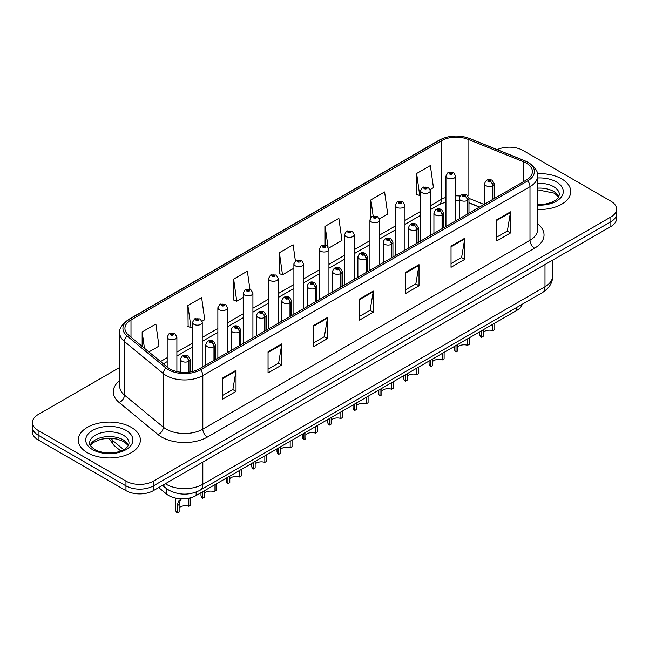 <?xml version="1.0" encoding="UTF-8"?>
<svg xmlns="http://www.w3.org/2000/svg" width="649" height="649" viewBox="0 0 649 649"><rect width="100%" height="100%" fill="white"/><g stroke="black" fill="none" stroke-linecap="round" stroke-linejoin="round"><path stroke-width="0.97" d="M479.424 207.12L468.967 202.894M522.25 304.243A19.405 11.203 180 0 1 516.807 310.409L196.144 495.536A19.405 11.203 180 0 1 166.525 494.043L158.689 487.577M561.645 178.873A31.055 17.929 0 0 0 537.331 173.672A31.055 17.929 0 0 1 561.645 178.873A31.055 17.929 0 0 1 570.739 191.552A31.055 17.929 0 0 0 561.645 178.873M131.268 427.35A31.055 17.929 0 0 0 97.431 423.464A31.055 17.929 0 0 0 78.261 440.022A31.055 17.929 0 0 0 87.355 452.702A31.055 17.929 0 0 0 121.201 456.588A31.055 17.929 0 0 0 140.371 440.022A31.055 17.929 0 0 0 131.268 427.35A31.055 17.929 0 0 0 97.431 423.464A31.055 17.929 0 0 0 78.261 440.022A31.055 17.929 0 0 0 87.355 452.702A31.055 17.929 0 0 0 121.201 456.588A31.055 17.929 0 0 0 140.371 440.022A31.055 17.929 0 0 0 131.268 427.35M526.331 163.134A20.703 11.95 180 0 1 532.391 171.587A20.703 11.95 180 0 1 526.331 180.033L199.162 368.924A20.703 11.95 180 0 1 167.564 367.334L128.68 335.265A20.703 11.95 180 0 1 124.933 328.41A20.703 11.95 180 0 1 130.993 319.965L441.515 140.687A20.703 11.95 180 0 1 468.034 139.34L523.565 161.796A20.703 11.95 180 0 1 526.331 163.134M527.751 162.315A22.707 13.11 0 0 0 524.716 160.847L469.178 138.391A22.707 13.11 0 0 0 440.095 139.868L129.573 319.146A22.707 13.11 0 0 0 127.034 335.931L165.917 367.991A22.707 13.11 0 0 0 200.573 369.743L527.751 180.852A22.707 13.11 0 0 0 527.751 162.315M119.757 367.439L38.137 414.565A19.405 11.203 0 0 0 32.45 422.491L32.45 431.999A19.405 11.203 0 0 0 38.137 439.917L125.963 490.628L125.963 485.874A19.405 11.203 0 0 0 153.415 485.874L610.863 221.763A19.405 11.203 0 0 0 616.55 213.846A19.405 11.203 0 0 1 610.863 221.763L153.415 485.874A19.405 11.203 0 0 1 125.963 485.874L38.137 435.163L125.963 485.874L125.963 481.12A19.405 11.203 0 0 0 153.415 481.12L610.863 217.009A19.405 11.203 0 0 0 616.55 209.092A19.405 11.203 0 0 0 610.863 201.166L523.037 150.454A19.405 11.203 0 0 0 497.215 149.619M32.45 427.245A19.405 11.203 0 0 0 38.137 435.163A19.405 11.203 0 0 1 32.45 427.245M222.307 378.221L222.307 399.354L236.025 391.428L236.025 370.303L222.307 378.221M222.307 395.606L232.877 389.497L235.976 371.001A5.176 2.985 -120 0 0 236.025 370.303M232.78 389.554L236.025 391.428M268.053 351.815L268.053 372.94L281.771 365.022L281.771 343.889L268.053 351.815M268.053 369.192L278.624 363.091L281.715 344.595A5.176 2.985 -120 0 0 281.771 343.889M278.526 363.148L281.771 365.022M313.8 325.4L313.8 346.534L327.518 338.608L327.518 317.483L313.8 325.4M313.8 342.786L324.362 336.677L327.461 318.18A5.176 2.985 -120 0 0 327.518 317.483M324.273 336.734L327.518 338.608M496.777 219.76L496.777 240.884L510.503 232.967L510.503 211.834L496.777 219.76M496.777 237.136L507.348 231.036L510.447 212.539A5.176 2.985 -120 0 0 510.503 211.834M507.25 231.093L510.503 232.967M451.031 246.166L451.031 267.299L464.757 259.373L464.757 238.248L451.031 246.166M451.031 263.551L461.601 257.45L464.7 238.946A5.176 2.985 -120 0 0 464.757 238.248M461.512 257.499L464.757 259.373M405.284 272.58L405.284 293.713L419.011 285.787L419.011 264.654L405.284 272.58M405.284 289.957L415.855 283.856L418.954 265.36A5.176 2.985 -120 0 0 419.011 264.654M415.766 283.913L419.011 285.787M359.538 298.994L359.538 320.119L373.264 312.193L373.264 291.068L359.538 298.994M359.538 316.371L370.108 310.271L373.207 291.766A5.176 2.985 -120 0 0 373.264 291.068M370.019 310.319L373.264 312.193M537.567 209.44A31.055 17.929 0 0 0 570.739 191.552A31.055 17.929 0 0 1 537.567 209.44M32.45 422.491A19.405 11.203 0 0 0 38.137 430.409L125.963 481.12M202.058 321.239L204.727 319.697L201.628 297.615L187.902 305.541L188.129 326.544M148.889 351.936L158.981 346.104L155.882 324.029L142.155 331.955L142.155 346.388M328.767 248.08L341.958 240.463L338.867 218.388L325.141 226.306L325.141 245.127M379.454 218.818L387.704 214.048L384.606 191.974L370.887 199.9L370.887 217.407M430.141 189.557L433.451 187.642L430.352 165.56L416.634 173.486L416.853 194.489M249.906 289.227L247.374 271.209L233.648 279.127L233.867 300.13M295.368 260.801L293.121 244.795L279.394 252.721L279.614 273.724M279.394 252.721L282.493 274.795L293.892 268.215M282.493 274.795L279.394 273.635M325.141 226.306L328.005 246.693M370.887 199.9L373.143 216.003M416.634 173.486L419.733 195.56L420.609 195.057M419.733 195.56L416.634 194.408M233.648 279.127L236.747 301.209L243.205 297.477M236.747 301.209L233.648 300.049M187.902 305.541L191.001 327.615L192.526 326.739M191.001 327.615L187.902 326.463M142.155 331.955L144.451 348.278M125.963 490.628A19.405 11.203 0 0 0 153.415 490.628L610.863 226.517A19.405 11.203 0 0 0 616.55 218.599L616.55 209.092M494.798 323.113L494.798 329.603L492.916 330.69L492.916 324.2M481.355 330.868L481.355 337.358A9.703 5.606 180 0 1 479.757 334.276L479.757 331.801M492.916 330.69A7.115 4.105 0 0 0 483.237 332.28M483.237 329.789L483.237 336.279L481.355 337.358M493.037 199.259L493.037 185.63A3.237 1.947 -122.2 0 0 490.652 181.72A1.614 0.933 0 0 0 490.603 180.43A1.614 0.933 0 0 0 488.316 180.43A1.614 0.933 0 0 0 488.316 181.752A1.614 0.933 0 0 0 490.547 181.785L488.811 181.095L489.914 180.828L490.652 181.72M490.547 181.785A3.237 1.785 62.1 0 1 492.737 185.801A4.851 2.799 180 0 1 486.028 185.711A4.851 2.799 180 0 1 484.608 183.732C485.85 179.757 488.381 178.597 492.218 180.276L494.311 183.732A4.851 2.799 180 0 1 493.037 185.63M492.737 199.43L492.737 185.801M455.655 220.838L455.655 176.049A4.851 2.799 180 0 1 452.661 178.637A4.851 2.799 180 0 1 447.372 178.029A4.851 2.799 180 0 1 445.952 176.049L447.883 172.683A3.237 1.947 57.8 0 1 449.611 172.78A1.614 0.933 0 0 0 449.66 174.07A1.614 0.933 0 0 0 451.947 174.07A1.614 0.933 0 0 0 451.947 172.748A1.614 0.933 0 0 0 449.708 172.715L451.453 173.405L450.349 173.672L450.365 173.129M449.708 172.715A3.237 1.785 -117.9 0 0 448.199 172.504A3.237 1.785 -117.9 0 0 448.053 172.593M450.325 173.656L449.611 172.78M450.349 173.672L450.325 173.153M469.454 337.74L469.454 344.23L467.572 345.317L467.572 338.827M456.012 345.503L456.012 351.993A9.703 5.606 180 0 1 454.414 348.911L454.414 346.428M467.572 345.317A7.115 4.105 0 0 0 457.894 346.915M457.894 344.416L457.894 350.906L456.012 351.993M467.694 213.886L467.694 200.257A3.237 1.947 -122.2 0 0 465.309 196.355A1.614 0.933 0 0 0 465.26 195.065A1.614 0.933 0 0 0 462.972 195.065A1.614 0.933 0 0 0 462.972 196.387A1.614 0.933 0 0 0 465.211 196.412L463.467 195.722L464.57 195.463L465.309 196.355M465.211 196.412A3.237 1.785 62.1 0 1 467.394 200.427A4.851 2.799 180 0 1 460.685 200.346A4.851 2.799 180 0 1 459.265 198.367C460.506 194.384 463.037 193.232 466.874 194.903L468.967 198.367A4.851 2.799 180 0 1 467.694 200.257M467.394 214.065L467.394 200.427M444.111 352.375L444.111 358.865L442.229 359.952L442.229 353.462M430.668 360.138L430.668 366.628A9.703 5.606 180 0 1 429.07 363.537L429.07 361.063M442.229 359.952A7.115 4.105 0 0 0 432.55 361.542M432.55 359.051L432.55 365.541L430.668 366.628M442.35 228.521L442.35 214.892A3.237 1.947 -122.2 0 0 439.965 210.99A1.614 0.933 0 0 0 439.917 209.692A1.614 0.933 0 0 0 437.629 209.692A1.614 0.933 0 0 0 437.629 211.014A1.614 0.933 0 0 0 439.868 211.047L438.124 210.357L439.227 210.089L439.965 210.99M439.868 211.047A3.237 1.785 62.1 0 1 442.05 215.062A4.851 2.799 180 0 1 435.341 214.981A4.851 2.799 180 0 1 433.921 212.994C435.163 209.019 437.694 207.858 441.531 209.538L443.624 212.994A4.851 2.799 180 0 1 442.35 214.892M442.05 228.691L442.05 215.062M418.775 367.01L418.775 373.491L416.893 374.578L416.893 368.088M405.325 374.765L405.325 381.255A9.703 5.606 180 0 1 403.727 378.172L403.727 375.69M416.893 374.578A7.115 4.105 0 0 0 407.207 376.177M407.207 373.678L407.207 380.168L405.325 381.255M417.007 243.156L417.007 229.519A3.237 1.947 -122.2 0 0 414.622 225.617A1.614 0.933 0 0 0 414.573 224.327A1.614 0.933 0 0 0 412.285 224.327A1.614 0.933 0 0 0 412.285 225.649A1.614 0.933 0 0 0 414.524 225.674L412.78 224.984L413.884 224.724L414.622 225.617M414.524 225.674A3.237 1.785 62.1 0 1 416.707 229.697A4.851 2.799 180 0 1 409.998 229.608A4.851 2.799 180 0 1 408.578 227.629C409.819 223.645 412.358 222.493 416.187 224.165L418.281 227.629A4.851 2.799 180 0 1 417.007 229.519M416.707 243.326L416.707 229.697M393.432 381.636L393.432 388.126L391.55 389.213L391.55 382.723M379.981 389.4L379.981 395.89A9.703 5.606 180 0 1 378.383 392.807L378.383 390.325M391.55 389.213A7.115 4.105 0 0 0 381.872 390.803M381.872 388.313L381.872 394.803L379.981 395.89M391.663 257.783L391.663 244.154A3.237 1.947 -122.2 0 0 389.278 240.252A1.614 0.933 0 0 0 389.23 238.962A1.614 0.933 0 0 0 386.942 238.962A1.614 0.933 0 0 0 386.942 240.276A1.614 0.933 0 0 0 389.181 240.308L387.437 239.619L388.54 239.351L389.278 240.252M389.181 240.308A3.237 1.785 62.1 0 1 391.363 244.324A4.851 2.799 180 0 1 384.654 244.243A4.851 2.799 180 0 1 383.234 242.264C384.476 238.28 387.015 237.128 390.844 238.8L392.937 242.264A4.851 2.799 180 0 1 391.663 244.154M391.363 257.953L391.363 244.324M430.311 235.473L430.311 190.676A4.851 2.799 180 0 1 427.318 193.264A4.851 2.799 180 0 1 422.028 192.664A4.851 2.799 180 0 1 420.609 190.676L422.54 187.31A3.237 1.947 57.8 0 1 424.268 187.407A1.614 0.933 0 0 0 424.316 188.697A1.614 0.933 0 0 0 426.604 188.697A1.614 0.933 0 0 0 426.604 187.383A1.614 0.933 0 0 0 424.365 187.35L426.109 188.04L425.006 188.299L424.268 187.407M425.022 188.315L425.022 187.764M424.365 187.35A3.237 1.785 -117.9 0 0 422.856 187.131A3.237 1.785 -117.9 0 0 422.71 187.22M424.981 188.291L424.981 187.788M404.968 250.1L404.968 205.311A4.851 2.799 180 0 1 401.974 207.899A4.851 2.799 180 0 1 396.685 207.291A4.851 2.799 180 0 1 395.265 205.311L397.204 201.944A3.237 1.947 57.8 0 1 398.924 202.042A1.614 0.933 0 0 0 398.973 203.332A1.614 0.933 0 0 0 401.26 203.332A1.614 0.933 0 0 0 401.26 202.009A1.614 0.933 0 0 0 399.021 201.985L400.571 202.407L399.662 202.934L399.679 202.399M399.021 201.985A3.237 1.785 -117.9 0 0 397.512 201.766A3.237 1.785 -117.9 0 0 397.366 201.855M399.638 202.926L398.924 202.042M399.662 202.934L399.638 202.415M379.624 264.735L379.624 219.946A4.851 2.799 180 0 1 376.631 222.534A4.851 2.799 180 0 1 371.342 221.926A4.851 2.799 180 0 1 369.922 219.946L371.861 216.579A3.237 1.947 57.8 0 1 373.581 216.669A1.614 0.933 0 0 0 373.629 217.959A1.614 0.933 0 0 0 375.917 217.959A1.614 0.933 0 0 0 375.917 216.644A1.614 0.933 0 0 0 373.678 216.612L375.422 217.301L374.319 217.569L373.581 216.669M374.335 217.577L374.335 217.026M373.678 216.612A3.237 1.785 -117.9 0 0 372.169 216.393A3.237 1.785 -117.9 0 0 372.023 216.49M374.295 217.553L374.295 217.05M368.088 396.271L368.088 402.761L366.206 403.848L366.206 397.358M354.646 404.027L354.646 410.517A9.703 5.606 180 0 1 353.04 407.434L353.04 404.96M366.206 403.848A7.115 4.105 0 0 0 356.528 405.438M356.528 402.94L356.528 409.43L354.646 410.517M366.32 272.418L366.32 258.781A3.237 1.947 -122.2 0 0 363.935 254.879A1.614 0.933 0 0 0 363.886 253.589A1.614 0.933 0 0 0 361.598 253.589A1.614 0.933 0 0 0 361.598 254.911A1.614 0.933 0 0 0 363.838 254.935L362.093 254.254L363.197 253.986L363.935 254.879M363.838 254.935A3.237 1.785 62.1 0 1 366.02 258.959A4.851 2.799 180 0 1 359.311 258.87A4.851 2.799 180 0 1 357.891 256.89C359.132 252.907 361.671 251.755 365.501 253.426L367.594 256.89A4.851 2.799 180 0 1 366.32 258.781M366.02 272.588L366.02 258.959M342.745 410.898L342.745 417.388L340.863 418.475L340.863 411.985M329.303 418.662L329.303 425.152A9.703 5.606 180 0 1 327.696 422.069L327.696 419.587M340.863 418.475A7.115 4.105 0 0 0 331.185 420.065M331.185 417.575L331.185 424.065L329.303 425.152M340.976 287.045L340.976 273.416A3.237 1.947 -122.2 0 0 338.591 269.513A1.614 0.933 0 0 0 338.543 268.224A1.614 0.933 0 0 0 336.255 268.224A1.614 0.933 0 0 0 336.255 269.546A1.614 0.933 0 0 0 338.494 269.57L336.75 268.881L337.861 268.621L338.591 269.513M338.494 269.57A3.237 1.785 62.1 0 1 340.676 273.586A4.851 2.799 180 0 1 333.967 273.505A4.851 2.799 180 0 1 332.548 271.525C333.789 267.542 336.328 266.39 340.157 268.061L342.25 271.525A4.851 2.799 180 0 1 340.976 273.416M340.676 287.223L340.676 273.586M317.402 425.533L317.402 432.023L315.519 433.11L315.519 426.62M303.959 433.297L303.959 439.787A9.703 5.606 180 0 1 302.353 436.696L302.353 434.222M315.519 433.11A7.115 4.105 0 0 0 305.841 434.7M305.841 432.21L305.841 438.7L303.959 439.787M315.633 301.68L315.633 288.051A3.237 1.947 -122.2 0 0 313.248 284.148A1.614 0.933 0 0 0 313.199 282.85A1.614 0.933 0 0 0 310.912 282.85A1.614 0.933 0 0 0 310.912 284.173A1.614 0.933 0 0 0 313.151 284.205L311.406 283.516L312.518 283.248L313.248 284.148M313.151 284.205A3.237 1.785 62.1 0 1 315.333 288.221A4.851 2.799 180 0 1 308.624 288.14A4.851 2.799 180 0 1 307.204 286.152C308.445 282.177 310.985 281.017 314.822 282.696L316.907 286.152A4.851 2.799 180 0 1 315.633 288.051M315.333 301.85L315.333 288.221M354.281 279.362L354.281 234.573A4.851 2.799 180 0 1 351.287 237.161A4.851 2.799 180 0 1 345.998 236.552A4.851 2.799 180 0 1 344.578 234.573L346.517 231.206A3.237 1.947 57.8 0 1 348.237 231.304A1.614 0.933 0 0 0 348.286 232.593A1.614 0.933 0 0 0 350.574 232.593A1.614 0.933 0 0 0 350.574 231.271A1.614 0.933 0 0 0 348.335 231.247L350.079 231.936L348.975 232.196L348.237 231.304M348.992 232.212L348.992 231.661M348.335 231.247A3.237 1.785 -117.9 0 0 346.826 231.028A3.237 1.785 -117.9 0 0 346.68 231.117M348.975 232.196L348.951 231.685M328.938 293.997L328.938 249.208A4.851 2.799 180 0 1 325.944 251.796A4.851 2.799 180 0 1 320.655 251.187A4.851 2.799 180 0 1 319.235 249.208L321.174 245.841A3.237 1.947 57.8 0 1 322.894 245.93A1.614 0.933 0 0 0 322.942 247.228A1.614 0.933 0 0 0 325.23 247.228A1.614 0.933 0 0 0 325.23 245.906A1.614 0.933 0 0 0 322.999 245.874L324.549 246.304L323.632 246.831L323.648 246.287M322.999 245.874A3.237 1.785 -117.9 0 0 321.482 245.655A3.237 1.785 -117.9 0 0 321.344 245.752M323.608 246.815L322.894 245.93M323.632 246.831L323.608 246.312M303.594 308.632L303.594 263.835A4.851 2.799 180 0 1 300.601 266.423A4.851 2.799 180 0 1 295.311 265.822A4.851 2.799 180 0 1 293.892 263.835L295.83 260.468A3.237 1.947 57.8 0 1 297.55 260.565A1.614 0.933 0 0 0 297.599 261.855A1.614 0.933 0 0 0 299.887 261.855A1.614 0.933 0 0 0 299.887 260.533A1.614 0.933 0 0 0 297.656 260.509L299.205 260.93L298.289 261.458L298.305 260.922M297.656 260.509A3.237 1.785 -117.9 0 0 296.139 260.29A3.237 1.785 -117.9 0 0 296.001 260.379M298.272 261.45L297.55 260.565M298.289 261.458L298.272 260.947M292.058 440.16L292.058 446.65L290.176 447.737L290.176 441.247M278.616 447.924L278.616 454.414A9.703 5.606 180 0 1 277.009 451.331L277.009 448.848M290.176 447.737A7.115 4.105 0 0 0 280.498 449.335M280.498 446.837L280.498 453.326L278.616 454.414M290.29 316.314L290.29 302.677A3.237 1.947 -122.2 0 0 287.905 298.775A1.614 0.933 0 0 0 287.856 297.485A1.614 0.933 0 0 0 285.568 297.485A1.614 0.933 0 0 0 285.568 298.808A1.614 0.933 0 0 0 287.807 298.832L286.071 298.142L287.174 297.883L287.905 298.775M287.807 298.832A3.237 1.785 62.1 0 1 289.989 302.856A4.851 2.799 180 0 1 283.28 302.767A4.851 2.799 180 0 1 281.861 300.787C283.102 296.804 285.641 295.652 289.478 297.323L291.563 300.787A4.851 2.799 180 0 1 290.29 302.677M289.989 316.485L289.989 302.856M266.715 454.795L266.715 461.285L264.833 462.372L264.833 455.882M253.272 462.559L253.272 469.049A9.703 5.606 180 0 1 251.666 465.966L251.666 463.483M264.833 462.372A7.115 4.105 0 0 0 255.154 463.962M255.154 461.471L255.154 467.961L253.272 469.049M264.946 330.941L264.946 317.312A3.237 1.947 -122.2 0 0 262.561 313.41A1.614 0.933 0 0 0 262.512 312.12A1.614 0.933 0 0 0 260.225 312.12A1.614 0.933 0 0 0 260.225 313.435A1.614 0.933 0 0 0 262.464 313.467L260.728 312.777L261.831 312.51L262.561 313.41M262.464 313.467A3.237 1.785 62.1 0 1 264.646 317.483A4.851 2.799 180 0 1 257.937 317.402A4.851 2.799 180 0 1 256.517 315.422C257.758 311.439 260.298 310.287 264.135 311.958L266.22 315.422A4.851 2.799 180 0 1 264.946 317.312M264.646 331.112L264.646 317.483M241.371 469.43L241.371 475.92L239.489 477.007L239.489 470.517M227.929 477.185L227.929 483.675A9.703 5.606 180 0 1 226.323 480.593L226.323 478.11M239.489 477.007A7.115 4.105 0 0 0 229.811 478.597M229.811 476.098L229.811 482.588L227.929 483.675M239.603 345.576L239.603 331.939A3.237 1.947 -122.2 0 0 237.218 328.037A1.614 0.933 0 0 0 237.169 326.747A1.614 0.933 0 0 0 234.881 326.747A1.614 0.933 0 0 0 234.881 328.07A1.614 0.933 0 0 0 237.12 328.094L235.384 327.412L236.487 327.145L237.218 328.037M237.12 328.094A3.237 1.785 62.1 0 1 239.311 332.118A4.851 2.799 180 0 1 232.602 332.028A4.851 2.799 180 0 1 231.174 330.049C232.415 326.066 234.954 324.914 238.791 326.585L240.884 330.049A4.851 2.799 180 0 1 239.603 331.939M239.311 345.747L239.311 332.118M216.028 484.057L216.028 490.547L214.146 491.634L214.146 485.144M202.585 491.82L202.585 498.31A9.703 5.606 180 0 1 200.979 495.228L200.979 492.745M214.146 491.634A7.115 4.105 0 0 0 204.467 493.224M204.467 490.733L204.467 497.223L202.585 498.31M214.259 360.203L214.259 346.574A3.237 1.947 -122.2 0 0 211.874 342.672A1.614 0.933 0 0 0 211.825 341.382A1.614 0.933 0 0 0 209.546 341.382A1.614 0.933 0 0 0 209.546 342.704A1.614 0.933 0 0 0 211.777 342.729L210.041 342.039L211.144 341.78L211.874 342.672M211.777 342.729A3.237 1.785 62.1 0 1 213.967 346.744A4.851 2.799 180 0 1 207.258 346.663A4.851 2.799 180 0 1 205.83 344.684C207.072 340.701 209.611 339.549 213.448 341.22L215.541 344.684A4.851 2.799 180 0 1 214.259 346.574M213.967 360.382L213.967 346.744M175.636 498.116L175.636 509.854A9.703 5.606 180 0 0 177.242 512.945L177.242 505.693L178.483 500.996L181.59 498.805M190.684 497.937L190.684 505.182L188.802 506.269L188.802 499.024L190.684 497.937M181.785 498.7L180.308 499.941L179.124 504.606L179.124 511.858L177.242 512.945M188.802 506.269A7.115 4.105 0 0 0 179.124 507.859M188.924 372.153L188.924 361.209A3.237 1.947 -122.2 0 0 186.539 357.299A1.614 0.933 0 0 0 186.49 356.009A1.614 0.933 0 0 0 184.202 356.009A1.614 0.933 0 0 0 184.202 357.331A1.614 0.933 0 0 0 186.433 357.364L184.697 356.674L185.801 356.406L186.539 357.299M186.433 357.364A3.237 1.785 62.1 0 1 188.624 361.379A4.851 2.799 180 0 1 181.915 361.29A4.851 2.799 180 0 1 180.487 359.311C181.728 355.336 184.267 354.176 188.105 355.855L190.198 359.311A4.851 2.799 180 0 1 188.924 361.209M188.624 372.193L188.624 361.379M278.251 323.259L278.251 278.47A4.851 2.799 180 0 1 275.257 281.058A4.851 2.799 180 0 1 269.968 280.449A4.851 2.799 180 0 1 268.548 278.47L270.487 275.103A3.237 1.947 57.8 0 1 272.207 275.2A1.614 0.933 0 0 0 272.256 276.49A1.614 0.933 0 0 0 274.543 276.49A1.614 0.933 0 0 0 274.543 275.168A1.614 0.933 0 0 0 272.312 275.144L274.048 275.825L272.945 276.093L272.207 275.2M272.969 276.101L272.969 275.549M272.312 275.144A3.237 1.785 -117.9 0 0 270.795 274.925A3.237 1.785 -117.9 0 0 270.657 275.014M272.929 276.085L272.929 275.574M252.915 337.894L252.915 293.105A4.851 2.799 180 0 1 249.914 295.693A4.851 2.799 180 0 1 244.632 295.084A4.851 2.799 180 0 1 243.205 293.105L245.144 289.73A3.237 1.947 57.8 0 1 246.863 289.827A1.614 0.933 0 0 0 246.912 291.117A1.614 0.933 0 0 0 249.2 291.117A1.614 0.933 0 0 0 249.2 289.803A1.614 0.933 0 0 0 246.969 289.77L248.705 290.46L247.602 290.728L246.863 289.827M247.626 290.736L247.626 290.184M246.969 289.77A3.237 1.785 -117.9 0 0 245.452 289.551A3.237 1.785 -117.9 0 0 245.314 289.649M247.602 290.728L247.585 290.208M227.572 352.521L227.572 307.731A4.851 2.799 180 0 1 224.57 310.319A4.851 2.799 180 0 1 219.289 309.711A4.851 2.799 180 0 1 217.861 307.731L219.8 304.365A3.237 1.947 57.8 0 1 221.528 304.462A1.614 0.933 0 0 0 221.577 305.752A1.614 0.933 0 0 0 223.856 305.752A1.614 0.933 0 0 0 223.856 304.43A1.614 0.933 0 0 0 221.625 304.405L223.361 305.095L222.258 305.354L221.528 304.462M222.282 305.371L222.282 304.819M221.625 304.405A3.237 1.785 -117.9 0 0 220.108 304.186A3.237 1.785 -117.9 0 0 219.97 304.276M222.258 305.354L222.242 304.835M202.228 367.156L202.228 322.366A4.851 2.799 180 0 1 199.227 324.954A4.851 2.799 180 0 1 193.946 324.346A4.851 2.799 180 0 1 192.526 322.366L194.457 319A3.237 1.947 57.8 0 1 196.185 319.089A1.614 0.933 0 0 0 196.233 320.387A1.614 0.933 0 0 0 198.521 320.387A1.614 0.933 0 0 0 198.521 319.065A1.614 0.933 0 0 0 196.282 319.032L198.018 319.722L196.915 319.989L196.939 319.446M196.282 319.032A3.237 1.785 -117.9 0 0 194.765 318.813A3.237 1.785 -117.9 0 0 194.627 318.91M196.898 319.973L196.185 319.089M196.915 319.989L196.898 319.47M176.885 371.585L176.885 336.993A4.851 2.799 180 0 1 173.891 339.581A4.851 2.799 180 0 1 168.602 338.973A4.851 2.799 180 0 1 167.182 336.993L169.113 333.627A3.237 1.947 57.8 0 1 170.841 333.724A1.614 0.933 0 0 0 170.89 335.014A1.614 0.933 0 0 0 173.178 335.014A1.614 0.933 0 0 0 173.178 333.691A1.614 0.933 0 0 0 170.938 333.667L172.675 334.357L171.571 334.616L170.841 333.724M171.596 334.633L171.596 334.081M170.938 333.667A3.237 1.785 -117.9 0 0 169.43 333.448A3.237 1.785 -117.9 0 0 169.284 333.537M171.555 334.608L171.555 334.105M516.807 307.391L516.807 310.409M166.525 488.648L166.525 494.043M196.144 492.088L196.144 495.536M537.567 223.767A32.345 18.675 180 0 1 534.565 248.178L207.396 437.069A6.466 3.732 60 0 1 202.821 429.143L529.99 240.252A25.879 14.943 0 0 0 537.567 229.689L537.567 176.13A25.879 14.943 180 0 1 529.99 186.693A6.466 3.732 -120 0 0 527.751 180.852M207.396 437.069A32.345 18.675 180 0 1 161.65 437.069A32.345 18.675 180 0 1 158.023 434.57L119.14 402.51A32.345 18.675 180 0 1 119.757 380.598M166.225 429.143A25.879 14.943 0 0 0 202.821 429.143L202.821 375.584A25.879 14.943 180 0 1 163.321 373.589L124.438 341.528A25.879 14.943 180 0 1 119.757 332.953L119.757 386.52A25.879 14.943 0 0 0 124.438 395.087L163.321 427.147A25.879 14.943 0 0 0 166.225 429.143M537.567 176.13C538.41 172.05 535.441 167.547 528.651 162.599L525.244 160.952A6.466 3.026 112 0 0 524.716 160.847M525.244 160.952L469.714 138.505C458.997 134.708 448.824 135.26 439.195 140.152A6.466 3.732 60 0 1 440.095 139.868M129.573 319.146A6.466 3.732 -120 0 0 128.672 319.43C121.882 324.386 118.905 328.889 119.757 332.953M127.034 335.931A6.466 4.324 129.5 0 0 124.438 341.528L124.438 395.087A6.466 4.324 -50.5 0 1 119.14 402.51M469.714 138.505A6.466 3.026 112 0 0 469.178 138.391M165.917 367.991A6.466 4.324 129.5 0 0 163.321 373.589L163.321 427.147A6.466 4.324 -50.5 0 1 158.023 434.57M200.573 369.743A6.466 3.732 60 0 1 202.821 375.584L529.99 186.693L529.99 240.252A6.466 3.732 60 0 0 534.565 248.178M153.415 481.12L153.415 490.628M610.863 217.009L610.863 226.517M38.137 430.409L38.137 439.917M130.993 319.965L130.993 337.18M523.565 161.796L523.565 181.631M468.034 139.34L468.034 195.86M484.04 204.451L468.967 198.359L468.967 213.156M460.06 196.03A20.703 11.95 0 0 0 455.655 195.82M445.952 197.369A20.703 11.95 0 0 0 441.515 199.316L430.311 205.79M441.515 140.687L441.515 199.316A11.641 6.725 60 0 1 439.105 204.646L430.311 209.724M420.609 211.387L404.968 220.417M395.265 226.022L379.624 235.052M369.922 240.649L354.281 249.678M344.578 255.284L328.938 264.313M319.235 269.911L303.594 278.94M293.892 284.546L278.251 293.575M268.548 299.181L252.915 308.21M243.205 313.808L227.572 322.837M217.861 328.443L202.228 337.472M192.526 343.07L176.885 352.099M167.182 357.704L160.538 361.542M479.611 207.007L470.347 203.267A11.641 5.452 -68 0 1 468.967 202.058M359.538 299.66L373.207 291.766M405.284 273.253L418.954 265.36M451.031 246.839L464.7 238.946M496.777 220.425L510.447 212.539M313.8 326.074L327.461 318.18M268.053 352.48L281.715 344.595M222.307 378.894L235.976 371.001M165.333 483.748A25.879 14.943 0 0 0 166.225 484.292A25.879 14.943 0 0 0 202.821 484.292L544.99 286.736A25.879 14.943 0 0 0 552.575 276.174C552.761 282.591 549.338 288.091 542.313 292.658L200.135 490.214A12.939 7.472 60 0 0 202.821 484.292L202.821 462.104M544.99 264.549L544.99 286.736A12.939 7.472 60 0 1 542.313 292.658M163.637 484.722A12.939 8.656 129.5 0 0 165.69 487.991L162.51 485.371M110.184 438.213A25.879 14.943 0 0 0 112.074 440.046L112.074 438.31M120.803 450.99L114.443 445.741A12.939 8.656 129.5 0 1 112.074 440.046L123.732 449.652M558.862 196.817A19.721 11.382 0 0 0 553.629 191.423A19.721 11.382 0 0 0 537.567 188.153M537.567 204.403L545.712 203.964L551.074 202.553L555.747 200.152L557.791 198.359L559.406 194.724A19.721 11.382 0 0 0 553.629 186.669A19.721 11.382 0 0 0 537.567 183.399M537.567 205.125A23.599 13.629 0 0 0 561.061 197.328A23.599 13.629 0 0 0 556.371 181.915A23.599 13.629 0 0 0 537.567 177.98M128.486 445.295A19.721 11.382 0 0 0 123.261 439.9A19.721 11.382 0 0 0 103.962 436.988A19.721 11.382 0 0 0 90.138 445.295M123.261 435.146A19.721 11.382 0 0 0 101.771 432.68A19.721 11.382 0 0 0 89.594 443.194C88.564 443.802 90.219 445.895 94.567 449.465C104.7 455.395 127.245 453.74 129.029 443.194A19.721 11.382 0 0 0 123.261 435.146M92.629 449.66A23.599 13.629 0 0 0 126.003 449.66A23.599 13.629 0 0 0 126.003 430.392A23.599 13.629 0 0 0 92.629 430.392A23.599 13.629 0 0 0 92.629 449.66M177.242 505.693L179.124 504.606M439.195 140.152L128.672 319.43M470.347 203.267L468.967 202.748M459.265 200.849L455.655 200.744M445.952 201.969L439.105 204.646M420.609 215.33L404.968 224.359M395.265 229.957L379.624 238.986M369.922 244.592L354.281 253.621M344.578 259.219L328.938 268.248M319.235 273.854L303.594 282.883M293.892 288.489L278.251 297.51M268.548 303.115L252.915 312.145M243.205 317.75L227.572 326.78M217.861 332.377L202.228 341.406M192.526 347.012L176.885 356.041M167.182 361.639L163.345 363.854M200.135 490.214C189.727 495.447 179.311 495.447 168.902 490.214L165.69 487.991M552.575 276.174L552.575 260.176M114.443 445.741L108.756 438.205M484.608 204.127L484.608 183.732M494.311 198.521L494.311 183.732M455.655 176.049L453.562 172.585L448.199 172.504M445.952 226.444L445.952 176.049M558.708 197.101L554.433 193.199L537.567 189.792M459.265 218.754L459.265 198.367M433.921 233.389L433.921 212.994M443.624 227.783L443.624 212.994M408.578 248.015L408.578 227.629M418.281 242.418L418.281 227.629M383.234 262.65L383.234 242.264M392.937 257.045L392.937 242.264M430.311 190.676L428.218 187.22L422.856 187.131M420.609 241.071L420.609 190.676M404.968 205.311L402.875 201.847L397.512 201.766M395.265 255.706L395.265 205.311M379.624 219.946L377.531 216.482L372.169 216.393M369.922 270.333L369.922 219.946M128.34 445.571L124.064 441.677L117.12 439.057L109.3 438.205L100.952 439.195L93.164 442.577L90.292 445.571M357.891 277.285L357.891 256.89M367.594 271.68L367.594 256.89M332.548 291.912L332.548 271.525M342.25 286.314L342.25 271.525M307.204 306.547L307.204 286.152M316.907 300.941L316.907 286.152M354.281 234.573L352.196 231.117L346.826 231.028M344.578 284.968L344.578 234.573M328.938 249.208L326.853 245.744L321.482 245.655M319.235 299.603L319.235 249.208M303.594 263.835L301.509 260.379L296.139 260.29M293.892 314.23L293.892 263.835M281.861 321.174L281.861 300.787M291.563 315.576L291.563 300.787M256.517 335.809L256.517 315.422M266.22 330.203L266.22 315.422M231.174 350.444L231.174 330.049M240.884 344.838L240.884 330.049M205.83 365.071L205.83 344.684M215.541 359.473L215.541 344.684M180.487 372.202L180.487 359.311M190.198 371.966L190.198 359.311M278.251 278.47L276.166 275.006L270.795 274.925M268.548 328.865L268.548 278.47M252.915 293.105L250.822 289.641L245.452 289.551M243.205 343.491L243.205 293.105M227.572 307.731L225.479 304.267L220.108 304.186M217.861 358.126L217.861 307.731M202.228 322.366L200.135 318.902L194.765 318.813M192.526 371.496L192.526 322.366M176.885 336.993L174.792 333.537L169.43 333.448M167.182 367.018L167.182 336.993"/></g></svg>
